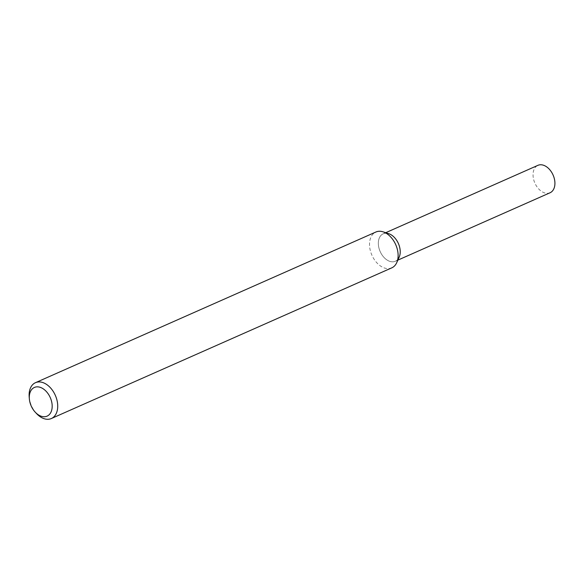 <?xml version="1.0" encoding="UTF-8"?>
<svg xmlns="http://www.w3.org/2000/svg" width="584" height="584" viewBox="0 0 584 584"><rect width="100%" height="100%" fill="white"/><g stroke="black" fill="none" stroke-linecap="round" stroke-linejoin="round"><path stroke-width="0.44" stroke-dasharray="2.92 2.19" d="M399.157 257.237A14.994 9.957 66.1 0 1 395.894 260.968A14.994 9.957 66.1 0 1 378.994 248.2A14.994 9.957 66.1 0 1 388.732 233.688M391.754 267.866A19.601 13.016 66.1 0 1 371.92 255.208A19.601 13.016 66.1 0 1 375.892 232.016M36.5 413.53A19.601 13.016 66.1 0 1 29.2 397.032M550.055 192.764A14.994 9.957 66.1 0 1 534.878 183.084A14.994 9.957 66.1 0 1 537.915 165.338M397.74 259.471A14.994 9.957 66.1 0 1 395.894 260.968A14.994 9.957 66.1 0 1 395.346 261.238A14.994 9.957 66.1 0 1 380.177 251.558A14.994 9.957 66.1 0 1 383.206 233.812A14.994 9.957 66.1 0 1 386.126 233.235M395.346 261.238L397.857 260.128M383.206 233.812L385.717 232.702"/><path stroke-width="0.88" d="M29.361 398.938L29.2 397.032A19.601 13.016 66.1 0 1 35.485 382.681L375.892 232.016A19.601 13.016 66.1 0 1 383.111 231.848L388.732 233.688A14.994 9.957 66.1 0 1 399.157 257.237L396.733 262.632A19.601 13.016 66.1 0 1 392.47 267.516A19.601 13.016 66.1 0 1 391.754 267.866L51.355 418.531A19.601 13.016 66.1 0 1 36.5 413.53L35.201 412.136A15.68 10.41 66.1 0 1 29.361 398.938A15.68 10.41 66.1 0 1 45.253 390.44A15.68 10.41 66.1 0 1 47.654 415.852A15.68 10.41 66.1 0 1 35.201 412.136M383.111 231.848A19.601 13.016 66.1 0 1 396.733 262.632M35.485 382.681A19.601 13.016 66.1 0 1 55.071 394.791A19.601 13.016 66.1 0 1 52.064 418.18A19.601 13.016 66.1 0 1 51.355 418.531M385.717 232.702L537.915 165.338A14.994 9.957 66.1 0 1 552.895 174.609A14.994 9.957 66.1 0 1 550.595 192.494A14.994 9.957 66.1 0 1 550.055 192.764L397.857 260.128M386.126 233.235A14.994 9.957 66.1 0 1 398.383 243.499A14.994 9.957 66.1 0 1 397.74 259.471"/></g></svg>
